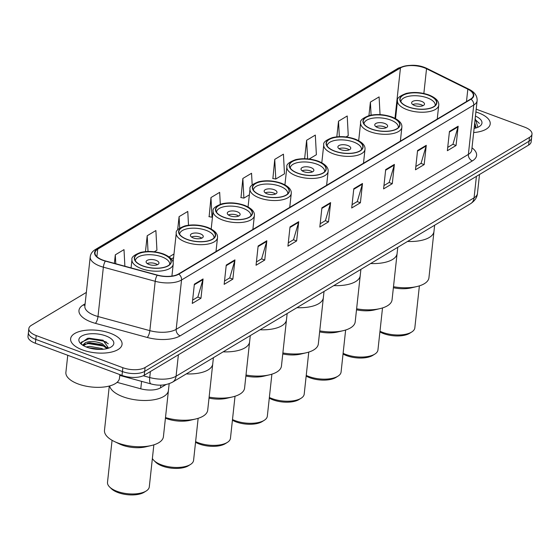 <?xml version="1.0" encoding="UTF-8"?>
<svg xmlns="http://www.w3.org/2000/svg" width="560" height="560" viewBox="0 0 560 560"><rect width="100%" height="100%" fill="white"/><g stroke="black" fill="none" stroke-linecap="round" stroke-linejoin="round"><path stroke-width="0.84" d="M165.942 384.594L160.531 387.835A16.163 7.063 -173.8 0 1 140.777 388.808L117.068 382.354M106.575 342.139A21.553 9.415 6.2 0 0 104.636 341.509M86.352 292.411L31.374 325.325A16.163 7.063 6.2 0 0 28.84 328.601L28 336.315A16.163 7.063 6.2 0 0 35.378 343.266L122.017 375.41A16.163 7.063 6.2 0 0 144.249 375.228L528.626 145.089A16.163 7.063 6.2 0 0 531.16 141.813L531.58 137.956A16.163 7.063 6.2 0 1 529.046 141.232A16.163 7.063 6.2 0 0 531.58 137.956L532 134.099A16.163 7.063 6.2 0 0 524.622 127.148L476.196 109.179M28.84 328.601A16.163 7.063 6.2 0 0 36.211 335.559L122.85 367.696L122.43 371.553A16.163 7.063 6.2 0 0 144.669 371.371L529.046 141.232L144.669 371.371A16.163 7.063 6.2 0 1 122.43 371.553L35.791 339.409L122.43 371.553L122.017 375.41M28.42 332.458A16.163 7.063 6.2 0 0 35.791 339.409A16.163 7.063 6.2 0 1 28.42 332.458M82.432 349.895A25.865 11.298 6.2 0 0 122.059 344.358A25.865 11.298 6.2 0 0 110.257 333.228A25.865 11.298 6.2 0 0 70.63 338.765A25.865 11.298 6.2 0 0 82.432 349.895A25.865 11.298 6.2 0 0 122.059 344.358A25.865 11.298 6.2 0 0 110.257 333.228A25.865 11.298 6.2 0 0 70.63 338.765A25.865 11.298 6.2 0 0 82.432 349.895M473.655 132.559A25.865 11.298 6.2 0 0 490.21 123.935A25.865 11.298 6.2 0 0 478.408 112.812A25.865 11.298 6.2 0 0 475.888 111.965A25.865 11.298 6.2 0 1 478.408 112.812A25.865 11.298 6.2 0 1 490.21 123.935A25.865 11.298 6.2 0 1 473.655 132.559M102.872 260.106A17.241 7.532 -173.8 0 1 95.004 252.693A17.241 7.532 -173.8 0 1 97.706 249.193L400.456 67.935A17.241 7.532 -173.8 0 1 426.538 68.747L467.831 89.187A17.241 7.532 -173.8 0 1 473.333 95.585A17.241 7.532 -173.8 0 1 470.631 99.078L178.43 274.029A17.241 7.532 -173.8 0 1 157.36 275.072L105.518 260.953A17.241 7.532 -173.8 0 1 102.872 260.106M102.641 260.246A17.675 7.721 6.2 0 0 105.35 261.114L157.199 275.233A17.675 7.721 6.2 0 0 178.794 274.162L470.988 99.218A17.675 7.721 6.2 0 0 468.125 89.068L426.832 68.635A17.675 7.721 6.2 0 0 400.099 67.802L97.349 249.06A17.675 7.721 6.2 0 0 102.641 260.246M274.743 159.376L275.786 179.018L284.48 173.817L283.437 154.168L274.743 159.376L272.895 178.5M220.297 204.267L219.667 192.353L210.966 197.561L209.125 216.685M252.175 184.954L251.552 173.264L242.851 178.472L241.01 197.596M122.85 367.696A16.163 7.063 6.2 0 0 145.082 367.514L529.466 137.375A16.163 7.063 6.2 0 0 532 134.099M394.38 164.409L392.287 183.687L383.593 188.895L385.686 169.617L394.38 164.409A4.312 3.36 -120.9 0 1 394.254 165.06L385.616 170.226M426.272 145.32L424.172 164.591L415.478 169.799L417.571 150.521L426.272 145.32A4.312 3.36 -120.9 0 1 426.139 145.964L417.508 151.137M458.157 126.224L456.064 145.502L447.363 150.71L449.456 131.432L458.157 126.224A4.312 3.36 -120.9 0 1 458.031 126.875L449.393 132.048M298.725 221.683L296.625 240.961L287.931 246.169L290.024 226.891L298.725 221.683A4.312 3.36 -120.9 0 1 298.592 222.334L289.961 227.5M266.833 240.772L264.74 260.05L256.046 265.258L258.139 245.98L266.833 240.772A4.312 3.36 -120.9 0 1 266.707 241.423L258.069 246.596M234.948 259.868L232.855 279.139L224.161 284.347L226.254 265.069L234.948 259.868A4.312 3.36 -120.9 0 1 234.822 260.512L226.184 265.685M203.063 278.957L200.97 298.235L192.269 303.443L194.362 284.165L203.063 278.957A4.312 3.36 -120.9 0 1 202.937 279.608L194.299 284.774M362.495 183.498L360.402 202.776L351.708 207.984L353.801 188.706L362.495 183.498A4.312 3.36 -120.9 0 1 362.369 184.149L353.731 189.322M330.61 202.594L328.517 221.865L319.816 227.073L321.909 207.795L330.61 202.594A4.312 3.36 -120.9 0 1 330.484 203.238L321.846 208.411M309.176 159.033L316.372 154.721L315.322 135.079L306.628 140.287L304.626 158.711M346.045 136.955L348.257 135.632L347.214 115.99L338.513 121.198L336.819 136.829M380.044 114.618L379.099 96.894L370.398 102.102L368.935 115.612M188.51 225.225L187.775 211.442L179.081 216.65L177.639 229.957M154.266 251.776L156.933 250.18L155.89 230.538L147.196 235.739L145.467 251.608M124.887 266.224L124.005 249.627L115.304 254.835L114.38 263.368M328.517 221.865L325.311 220.682M320.18 223.748L325.416 220.619L330.484 203.238M360.402 202.776L357.196 201.586M352.065 204.659L357.301 201.523L362.369 184.149M200.97 298.235L197.764 297.045M192.633 300.118L197.869 296.982L202.937 279.608M232.855 279.139L229.649 277.956M224.518 281.022L229.754 277.893L234.822 260.512M264.74 260.05L261.534 258.86M256.403 261.933L261.639 258.797L266.707 241.423M296.625 240.961L293.419 239.771M288.295 242.844L293.524 239.708L298.592 222.334M456.064 145.502L452.858 144.312M447.727 147.385L452.963 144.249L458.031 126.875M424.172 164.591L420.966 163.408M415.842 166.474L421.071 163.345L426.139 145.964M392.287 183.687L389.081 182.497M383.95 185.57L389.186 182.434L394.254 165.06M242.851 178.472L243.901 198.114L240.779 197.554M249.368 194.838L243.901 198.114M210.966 197.561L212.016 217.203L208.894 216.643M212.499 216.916L212.016 217.203M179.081 216.65L179.69 228.109M147.196 235.739L148.029 251.468M115.304 254.835L115.78 263.746M275.786 179.018L272.671 178.465M306.628 140.287L307.615 158.865M338.513 121.198L339.339 136.654M370.398 102.102L371.091 115.122M67.753 355.278L65.891 372.386A26.943 11.767 6.2 0 0 78.19 383.971A26.943 11.767 6.2 0 0 119.469 378.203L119.861 374.612M86.247 346.969L89.698 346.36L101.724 348.481L103.25 349.251M82.607 345.128L85.624 342.594C90.16 340.837 95.704 341.194 102.242 343.665L107.597 348.453M83.706 345.499L88.277 342.972L90.09 342.748L101.542 344.624L106.995 348.614M88.298 347.704L100.926 349.405M85.624 342.594A12.18 5.32 6.2 0 0 83.713 345.065A12.18 5.32 6.2 0 0 83.748 345.807M86.891 347.221A17.57 7.672 6.2 0 0 111.216 346.927A17.57 7.672 6.2 0 0 105.798 335.902A17.57 7.672 6.2 0 0 84.686 334.789A17.57 7.672 6.2 0 0 80.675 343.609A17.57 7.672 6.2 0 0 86.891 347.221M108.57 348.145L102.963 340.172L87.514 338.373L81.137 343.049L81.83 344.589M81.137 342.314L89.054 338.786L103.978 341.215L108.283 343.777M84.665 344.288L88.529 343.602L103.453 346.038L105.882 347.27M90.524 348.32L98.644 349.405M87.353 338.401L89.117 338.177L103.257 340.291M87.549 343.112L102.249 344.925M107.163 347.473L108.157 348.285M88.55 347.781L100.765 349.412M109.627 385.945A29.638 12.943 6.2 0 0 123.032 396.774A29.638 12.943 6.2 0 0 168.441 390.432A29.638 12.943 -173.8 0 1 163.793 396.438A29.638 12.943 -173.8 0 1 132.09 399.273A29.638 12.943 -173.8 0 1 109.627 385.945M142.94 265.902A18.319 8.001 6.2 0 0 171.01 261.982A18.319 8.001 6.2 0 0 162.652 254.1A18.319 8.001 6.2 0 0 134.582 258.02A18.319 8.001 6.2 0 0 142.94 265.902M135.373 260.848A17.241 7.532 -173.8 0 1 135.394 260.547A17.241 7.532 -173.8 0 1 161.812 256.858A17.241 7.532 -173.8 0 1 169.68 264.271A17.241 7.532 -173.8 0 1 169.631 264.565L169.68 264.271M149.058 264.495A6.468 2.828 6.2 0 0 158.963 263.109A6.468 2.828 6.2 0 0 156.016 260.33A6.468 2.828 6.2 0 0 146.104 261.716A6.468 2.828 6.2 0 0 149.058 264.495M157.493 264.656A6.468 2.828 6.2 0 0 155.645 263.704A6.468 2.828 6.2 0 0 147.21 263.543M109.291 386.036L104.489 430.29A29.638 12.943 6.2 0 0 114.31 441.476A29.638 12.943 6.2 0 0 151.417 445.508A29.638 12.943 6.2 0 0 158.767 442.701A29.638 12.943 6.2 0 0 163.415 436.695L169.169 383.719M112.07 440.3L107.506 482.307A21.014 9.177 6.2 0 0 109.655 487.025A21.014 9.177 6.2 0 0 127.239 493.682A21.014 9.177 6.2 0 0 145.999 491.106A21.014 9.177 6.2 0 0 146.188 490.994A21.014 9.177 6.2 0 0 149.296 486.843L153.86 444.836M109.655 487.025L111.37 488.698A18.858 8.239 6.2 0 0 127.148 494.676A18.858 8.239 6.2 0 0 143.983 492.359A18.858 8.239 6.2 0 0 144.151 492.261A18.858 8.239 6.2 0 0 144.312 492.156M114.31 441.476L119.504 443.975A21.014 9.177 6.2 0 0 145.81 446.831L151.417 445.508M474.698 122.941L475.545 125.391A12.18 5.32 6.2 0 0 474.551 124.285M475.545 125.391L476.042 127.61M474.411 125.601L475.804 128.016M474.103 128.429A17.57 7.672 6.2 0 0 479.36 126.511A17.57 7.672 6.2 0 0 475.44 116.095M477.932 127.26L475.223 118.699M475.083 119.413L479.36 123.459M187.236 239.386A18.319 8.001 6.2 0 0 215.306 235.459A18.319 8.001 6.2 0 0 206.948 227.584A18.319 8.001 6.2 0 0 178.878 231.504A18.319 8.001 6.2 0 0 187.236 239.386M186.305 373.912A29.638 12.943 6.2 0 0 212.737 363.909A29.638 12.943 -173.8 0 1 208.089 369.915A29.638 12.943 -173.8 0 1 186.305 373.912M179.683 234.031L179.655 234.311A17.241 7.532 -173.8 0 1 179.683 234.031A17.241 7.532 -173.8 0 1 206.108 230.335A17.241 7.532 -173.8 0 1 213.976 237.755A17.241 7.532 -173.8 0 1 213.927 238.049M193.354 237.972A6.468 2.828 6.2 0 0 203.259 236.593A6.468 2.828 6.2 0 0 200.305 233.807A6.468 2.828 6.2 0 0 190.4 235.193A6.468 2.828 6.2 0 0 193.354 237.972M201.789 238.14A6.468 2.828 6.2 0 0 199.941 237.181A6.468 2.828 6.2 0 0 191.506 237.02M165.494 417.585A29.638 12.943 6.2 0 0 195.706 418.985A29.638 12.943 6.2 0 0 203.063 416.178A29.638 12.943 6.2 0 0 207.711 410.172L213.409 357.686M152.376 458.465A21.014 9.177 6.2 0 0 153.951 460.502A21.014 9.177 6.2 0 0 171.528 467.166A21.014 9.177 6.2 0 0 190.295 464.583A21.014 9.177 6.2 0 0 190.477 464.471A21.014 9.177 6.2 0 0 193.585 460.327L198.149 418.32M153.951 460.502L155.659 462.182A18.858 8.239 6.2 0 0 171.437 468.16A18.858 8.239 6.2 0 0 188.279 465.843A18.858 8.239 6.2 0 0 188.447 465.738A18.858 8.239 6.2 0 0 188.608 465.64M165.424 418.173A21.014 9.177 6.2 0 0 190.106 420.308L195.706 418.985M224.105 217.308A18.319 8.001 6.2 0 0 252.182 213.381A18.319 8.001 6.2 0 0 243.817 205.506A18.319 8.001 6.2 0 0 215.747 209.426A18.319 8.001 6.2 0 0 224.105 217.308M223.181 351.834A29.638 12.943 6.2 0 0 249.606 341.831A29.638 12.943 -173.8 0 1 244.958 347.837A29.638 12.943 -173.8 0 1 223.181 351.834M216.559 211.953L216.531 212.233A17.241 7.532 -173.8 0 1 216.559 211.953A17.241 7.532 -173.8 0 1 242.977 208.264A17.241 7.532 -173.8 0 1 250.845 215.677A17.241 7.532 -173.8 0 1 250.803 215.971M230.223 215.901A6.468 2.828 6.2 0 0 240.128 214.515A6.468 2.828 6.2 0 0 237.181 211.736A6.468 2.828 6.2 0 0 227.276 213.115A6.468 2.828 6.2 0 0 230.223 215.901M238.658 216.062A6.468 2.828 6.2 0 0 236.817 215.103A6.468 2.828 6.2 0 0 228.382 214.942M209.132 397.11A29.638 12.943 6.2 0 0 232.582 396.914A29.638 12.943 6.2 0 0 239.932 394.107A29.638 12.943 6.2 0 0 244.58 388.094L250.285 335.608M195.622 441.63A21.014 9.177 6.2 0 0 227.164 442.505A21.014 9.177 6.2 0 0 227.353 442.393A21.014 9.177 6.2 0 0 230.461 438.249L235.025 396.242M195.545 442.302A18.858 8.239 6.2 0 0 225.148 443.765A18.858 8.239 6.2 0 0 225.316 443.667A18.858 8.239 6.2 0 0 225.484 443.562M209.02 398.118A21.014 9.177 6.2 0 0 226.975 398.237L232.582 396.914M260.981 195.23A18.319 8.001 6.2 0 0 289.051 191.31A18.319 8.001 6.2 0 0 280.693 183.428A18.319 8.001 6.2 0 0 252.623 187.348A18.319 8.001 6.2 0 0 260.981 195.23M260.05 329.763A29.638 12.943 6.2 0 0 286.482 319.76A29.638 12.943 -173.8 0 1 281.834 325.766A29.638 12.943 -173.8 0 1 260.05 329.763M253.414 190.176A17.241 7.532 -173.8 0 1 253.428 189.875A17.241 7.532 -173.8 0 1 279.853 186.186A17.241 7.532 -173.8 0 1 287.721 193.599A17.241 7.532 -173.8 0 1 287.672 193.893M267.099 193.823A6.468 2.828 6.2 0 0 277.004 192.437A6.468 2.828 6.2 0 0 274.05 189.658A6.468 2.828 6.2 0 0 264.145 191.044A6.468 2.828 6.2 0 0 267.099 193.823M275.534 193.984A6.468 2.828 6.2 0 0 273.686 193.032A6.468 2.828 6.2 0 0 265.251 192.864M246.001 375.032A29.638 12.943 6.2 0 0 269.451 374.836A29.638 12.943 6.2 0 0 276.808 372.029A29.638 12.943 6.2 0 0 281.456 366.023L287.154 313.53M232.491 419.552A21.014 9.177 6.2 0 0 264.04 420.434A21.014 9.177 6.2 0 0 264.222 420.322A21.014 9.177 6.2 0 0 267.33 416.171L271.894 374.164M232.421 420.224A18.858 8.239 6.2 0 0 262.024 421.687A18.858 8.239 6.2 0 0 262.192 421.589A18.858 8.239 6.2 0 0 262.353 421.484M245.889 376.04A21.014 9.177 6.2 0 0 263.851 376.159L269.451 374.836M297.85 173.152A18.319 8.001 6.2 0 0 325.927 169.232A18.319 8.001 6.2 0 0 317.562 161.35A18.319 8.001 6.2 0 0 289.492 165.277A18.319 8.001 6.2 0 0 297.85 173.152M296.926 307.685A29.638 12.943 6.2 0 0 323.351 297.682A29.638 12.943 -173.8 0 1 318.703 303.688A29.638 12.943 -173.8 0 1 296.926 307.685M290.283 168.098A17.241 7.532 -173.8 0 1 290.304 167.797A17.241 7.532 -173.8 0 1 316.722 164.108A17.241 7.532 -173.8 0 1 324.59 171.528A17.241 7.532 -173.8 0 1 324.548 171.822L324.59 171.528M303.968 171.745A6.468 2.828 6.2 0 0 313.873 170.359A6.468 2.828 6.2 0 0 310.926 167.58A6.468 2.828 6.2 0 0 301.021 168.966A6.468 2.828 6.2 0 0 303.968 171.745M312.403 171.906A6.468 2.828 6.2 0 0 310.562 170.954A6.468 2.828 6.2 0 0 302.127 170.793M282.877 352.954A29.638 12.943 6.2 0 0 306.327 352.758A29.638 12.943 6.2 0 0 313.677 349.951A29.638 12.943 6.2 0 0 318.325 343.945L324.03 291.452M269.367 397.474A21.014 9.177 6.2 0 0 300.909 398.356A21.014 9.177 6.2 0 0 301.098 398.244A21.014 9.177 6.2 0 0 304.206 394.1L308.77 352.086M269.29 398.146A18.858 8.239 6.2 0 0 298.9 399.616A18.858 8.239 6.2 0 0 299.061 399.511A18.858 8.239 6.2 0 0 299.229 399.406M282.765 353.962A21.014 9.177 6.2 0 0 300.72 354.081L306.327 352.758M334.726 151.074A18.319 8.001 6.2 0 0 362.796 147.154A18.319 8.001 6.2 0 0 354.438 139.279A18.319 8.001 6.2 0 0 326.368 143.199A18.319 8.001 6.2 0 0 334.726 151.074M333.795 285.607A29.638 12.943 6.2 0 0 360.227 275.604A29.638 12.943 -173.8 0 1 355.579 281.61A29.638 12.943 -173.8 0 1 333.795 285.607M327.18 145.726L327.145 146.006A17.241 7.532 -173.8 0 1 327.18 145.726A17.241 7.532 -173.8 0 1 353.598 142.03A17.241 7.532 -173.8 0 1 361.466 149.45A17.241 7.532 -173.8 0 1 361.417 149.744M340.844 149.667A6.468 2.828 6.2 0 0 350.749 148.288A6.468 2.828 6.2 0 0 347.802 145.502A6.468 2.828 6.2 0 0 337.89 146.888A6.468 2.828 6.2 0 0 340.844 149.667M349.279 149.828A6.468 2.828 6.2 0 0 347.431 148.876A6.468 2.828 6.2 0 0 338.996 148.715M319.746 330.876A29.638 12.943 6.2 0 0 343.203 330.68A29.638 12.943 6.2 0 0 350.553 327.873A29.638 12.943 6.2 0 0 355.201 321.867L360.899 269.381M306.236 375.403A21.014 9.177 6.2 0 0 337.785 376.278A21.014 9.177 6.2 0 0 337.967 376.166A21.014 9.177 6.2 0 0 341.082 372.022L345.639 330.015M306.166 376.075A18.858 8.239 6.2 0 0 335.769 377.538A18.858 8.239 6.2 0 0 335.937 377.433A18.858 8.239 6.2 0 0 336.098 377.335M319.634 331.884A21.014 9.177 6.2 0 0 337.596 332.003L343.203 330.68M371.602 129.003A18.319 8.001 6.2 0 0 399.672 125.076A18.319 8.001 6.2 0 0 391.307 117.201A18.319 8.001 6.2 0 0 363.237 121.121A18.319 8.001 6.2 0 0 371.602 129.003M370.671 263.529A29.638 12.943 6.2 0 0 397.096 253.526A29.638 12.943 -173.8 0 1 392.455 259.532A29.638 12.943 -173.8 0 1 370.671 263.529M364.049 123.648L364.021 123.928A17.241 7.532 -173.8 0 1 364.049 123.648A17.241 7.532 -173.8 0 1 390.467 119.959A17.241 7.532 -173.8 0 1 398.335 127.372A17.241 7.532 -173.8 0 1 398.293 127.666M377.713 127.589A6.468 2.828 6.2 0 0 387.618 126.21A6.468 2.828 6.2 0 0 384.671 123.424A6.468 2.828 6.2 0 0 374.766 124.81A6.468 2.828 6.2 0 0 377.713 127.589M386.148 127.757A6.468 2.828 6.2 0 0 384.307 126.798A6.468 2.828 6.2 0 0 375.872 126.637M356.622 308.805A29.638 12.943 6.2 0 0 380.072 308.602A29.638 12.943 6.2 0 0 387.429 305.795A29.638 12.943 6.2 0 0 392.07 299.789L397.775 247.303M343.112 353.325A21.014 9.177 6.2 0 0 374.654 354.2A21.014 9.177 6.2 0 0 374.843 354.088A21.014 9.177 6.2 0 0 377.951 349.944L382.515 307.937M343.035 353.997A18.858 8.239 6.2 0 0 372.645 355.46A18.858 8.239 6.2 0 0 372.806 355.362A18.858 8.239 6.2 0 0 372.974 355.257M356.51 309.813A21.014 9.177 6.2 0 0 374.465 309.932L380.072 308.602M408.471 106.925A18.319 8.001 6.2 0 0 436.541 103.005A18.319 8.001 6.2 0 0 428.183 95.123A18.319 8.001 6.2 0 0 400.113 99.043A18.319 8.001 6.2 0 0 408.471 106.925M407.54 241.458A29.638 12.943 6.2 0 0 433.972 231.448A29.638 12.943 -173.8 0 1 429.324 237.454A29.638 12.943 -173.8 0 1 407.54 241.458M400.904 101.871A17.241 7.532 -173.8 0 1 400.925 101.57A17.241 7.532 -173.8 0 1 427.343 97.881A17.241 7.532 -173.8 0 1 435.211 105.294A17.241 7.532 -173.8 0 1 435.162 105.588M414.589 105.518A6.468 2.828 6.2 0 0 424.494 104.132A6.468 2.828 6.2 0 0 421.547 101.353A6.468 2.828 6.2 0 0 411.635 102.732A6.468 2.828 6.2 0 0 414.589 105.518M423.024 105.679A6.468 2.828 6.2 0 0 421.176 104.727A6.468 2.828 6.2 0 0 412.741 104.559M393.491 286.727A29.638 12.943 6.2 0 0 416.948 286.531A29.638 12.943 6.2 0 0 424.298 283.724A29.638 12.943 6.2 0 0 428.946 277.718L434.644 225.225M379.981 331.247A21.014 9.177 6.2 0 0 411.53 332.129A21.014 9.177 6.2 0 0 411.712 332.01A21.014 9.177 6.2 0 0 414.827 327.866L419.391 285.859M379.911 331.919A18.858 8.239 6.2 0 0 409.514 333.382A18.858 8.239 6.2 0 0 409.682 333.284A18.858 8.239 6.2 0 0 409.843 333.179M393.379 287.735A21.014 9.177 6.2 0 0 411.341 287.854L416.948 286.531M141.589 381.36L140.777 388.808M160.825 385.133L160.531 387.835M144.249 375.228L145.082 367.514M35.378 343.266L36.211 335.559M528.626 145.089L529.466 137.375M143.22 375.76L149.73 377.538L150.381 371.553M172.578 382.13A10.78 8.393 -120.9 0 0 176.064 376.236L474.075 197.813A21.553 9.415 6.2 0 0 477.456 193.445C477.12 197.442 474.831 200.865 470.582 203.707L172.578 382.13C166.068 385.448 158.886 386.05 151.039 383.936A10.78 3.318 -74.8 0 1 149.73 377.538A21.553 9.415 6.2 0 0 176.064 376.236L178.395 354.781M470.582 203.707A10.78 8.393 -120.9 0 0 474.075 197.813L476.406 176.358M97.706 249.193L96.894 256.683M470.988 99.218A5.39 4.2 59.1 0 1 473.739 105.049L181.538 279.993A21.553 9.415 -173.8 0 1 155.204 281.295L103.362 267.176A21.553 9.415 -173.8 0 1 100.051 266.119A21.553 9.415 -173.8 0 1 90.216 256.851L84.854 306.201A21.553 9.415 6.2 0 0 94.689 315.469A21.553 9.415 6.2 0 0 98 316.526L149.842 330.645A21.553 9.415 6.2 0 0 176.176 329.343L468.377 154.392A21.553 9.415 6.2 0 0 471.758 150.024L471.751 150.052M105.35 261.114A5.39 1.659 -74.8 0 0 103.362 267.176L98 316.526A5.39 1.659 105.2 0 1 95.403 323.344A26.943 11.767 -173.8 0 1 83.195 304.976L85.113 303.828M471.996 147.826A26.943 11.767 -173.8 0 1 472.367 160.888L180.166 335.832A5.39 4.2 -120.9 0 1 176.176 329.343L181.538 279.993A5.39 4.2 -120.9 0 0 178.794 274.162M468.125 89.068A5.39 3.115 -63.7 0 1 468.993 89.264C474.635 92.064 477.344 95.872 477.12 100.681A21.553 9.415 -173.8 0 1 473.739 105.049L468.377 154.392A5.39 4.2 -120.9 0 0 472.367 160.888M180.166 335.832A26.943 11.767 -173.8 0 1 147.245 337.463A5.39 1.659 105.2 0 0 149.842 330.645L155.204 281.295A5.39 1.659 -74.8 0 1 157.199 275.233M426.832 68.635A5.39 3.115 -63.7 0 1 427.7 68.831C418.747 64.295 408.877 64.106 398.09 68.271L95.34 249.536A5.39 4.2 59.1 0 1 97.349 249.06M400.099 67.802A5.39 4.2 -120.9 0 0 398.09 68.271M147.245 337.463L95.403 323.344M83.195 304.976A5.39 4.2 -120.9 0 0 84.959 305.249M467.831 89.187L466.487 101.563M426.538 68.747L423.85 93.485M400.456 67.935L394.982 118.314M173.992 253.981L169.113 256.907M162.799 254.016A18.592 8.12 6.2 0 0 137.228 254.226A18.592 8.12 6.2 0 0 142.8 265.986A18.592 8.12 6.2 0 0 168.364 265.776A18.592 8.12 6.2 0 0 162.799 254.016M141.428 268.611A20.748 9.065 -173.8 0 1 131.964 259.686C131.229 257.299 134.148 254.863 140.735 252.392C148.078 250.775 155.617 251.286 163.338 253.918C170.331 256.781 173.621 260.197 173.215 264.173A20.748 9.065 -173.8 0 1 141.428 268.611M207.095 227.493A18.592 8.12 6.2 0 0 181.524 227.71A18.592 8.12 6.2 0 0 187.089 239.47A18.592 8.12 6.2 0 0 212.66 239.26A18.592 8.12 6.2 0 0 207.095 227.493M185.724 242.095A20.748 9.065 -173.8 0 1 176.253 233.17C175.518 230.776 178.444 228.347 185.031 225.876C192.374 224.252 199.906 224.763 207.634 227.402C214.627 230.265 217.917 233.681 217.504 237.65A20.748 9.065 -173.8 0 1 185.724 242.095M243.964 205.415A18.592 8.12 6.2 0 0 218.393 205.632A18.592 8.12 6.2 0 0 223.965 217.392A18.592 8.12 6.2 0 0 249.529 217.182A18.592 8.12 6.2 0 0 243.964 205.415M222.593 220.017A20.748 9.065 -173.8 0 1 213.129 211.092C212.394 208.705 215.32 206.269 221.9 203.798C229.243 202.181 236.782 202.685 244.503 205.324C251.496 208.187 254.793 211.603 254.38 215.572A20.748 9.065 -173.8 0 1 222.593 220.017M280.84 183.344A18.592 8.12 6.2 0 0 255.269 183.554A18.592 8.12 6.2 0 0 260.834 195.314A18.592 8.12 6.2 0 0 286.405 195.104A18.592 8.12 6.2 0 0 280.84 183.344M259.469 197.939A20.748 9.065 -173.8 0 1 250.005 189.014C249.263 186.627 252.189 184.191 258.776 181.72C266.119 180.103 273.651 180.614 281.379 183.246C288.372 186.109 291.662 189.525 291.256 193.501A20.748 9.065 -173.8 0 1 259.469 197.939M317.709 161.266A18.592 8.12 6.2 0 0 292.138 161.476A18.592 8.12 6.2 0 0 297.71 173.243A18.592 8.12 6.2 0 0 323.274 173.026A18.592 8.12 6.2 0 0 317.709 161.266M296.338 175.861A20.748 9.065 -173.8 0 1 286.874 166.943C286.139 164.549 289.065 162.12 295.645 159.642C302.988 158.025 310.527 158.536 318.248 161.175C325.241 164.031 328.538 167.447 328.125 171.423A20.748 9.065 -173.8 0 1 296.338 175.861M354.585 139.188A18.592 8.12 6.2 0 0 329.014 139.398A18.592 8.12 6.2 0 0 334.579 151.165A18.592 8.12 6.2 0 0 360.15 150.955A18.592 8.12 6.2 0 0 354.585 139.188M333.214 153.783A20.748 9.065 -173.8 0 1 323.75 144.865C323.008 142.471 325.934 140.042 332.521 137.571C339.864 135.947 347.396 136.458 355.124 139.097C362.117 141.953 365.407 145.376 365.001 149.345A20.748 9.065 -173.8 0 1 333.214 153.783M391.454 117.11A18.592 8.12 6.2 0 0 365.89 117.327A18.592 8.12 6.2 0 0 371.455 129.087A18.592 8.12 6.2 0 0 397.019 128.877A18.592 8.12 6.2 0 0 391.454 117.11M370.083 131.712A20.748 9.065 -173.8 0 1 360.619 122.787C359.884 120.4 362.81 117.964 369.39 115.493C376.733 113.876 384.272 114.38 391.993 117.019C398.986 119.882 402.283 123.298 401.87 127.267A20.748 9.065 -173.8 0 1 370.083 131.712M428.33 95.039A18.592 8.12 6.2 0 0 402.759 95.249A18.592 8.12 6.2 0 0 408.324 107.009A18.592 8.12 6.2 0 0 433.895 106.799A18.592 8.12 6.2 0 0 428.33 95.039M406.959 109.634A20.748 9.065 -173.8 0 1 397.495 100.709C396.753 98.322 399.679 95.886 406.266 93.415C413.609 91.798 421.141 92.302 428.869 94.941C435.862 97.804 439.152 101.22 438.746 105.189A20.748 9.065 -173.8 0 1 406.959 109.634M477.456 193.445L479.514 174.496M151.039 383.936L119.77 375.417M468.993 89.264L427.7 68.831M95.34 249.536C92.33 251.356 90.622 253.792 90.216 256.851M477.12 100.681L471.758 150.024M173.6 257.649L171.381 258.979M131.068 267.911L131.964 259.686M171.92 276.08L173.215 264.173M144.151 492.261L146.188 490.994M173.096 262.241L176.253 233.17M215.999 251.531L217.504 237.65M188.447 465.738L190.477 464.471M211.183 228.998L213.129 211.092M252.875 229.46L254.38 215.572M225.316 443.667L227.353 442.393M248.059 206.92L250.005 189.014M289.744 207.382L291.256 193.501M262.192 421.589L264.222 420.322M284.928 184.842L286.874 166.943M326.62 185.304L328.125 171.423M299.061 399.511L301.098 398.244M321.804 162.764L323.75 144.865M363.489 163.226L365.001 149.345M335.937 377.433L337.967 376.166M358.673 140.693L360.619 122.787M400.365 141.155L401.87 127.267M372.806 355.362L374.843 354.088M395.549 118.615L397.495 100.709M437.234 119.077L438.746 105.189M409.682 333.284L411.712 332.01"/></g></svg>
